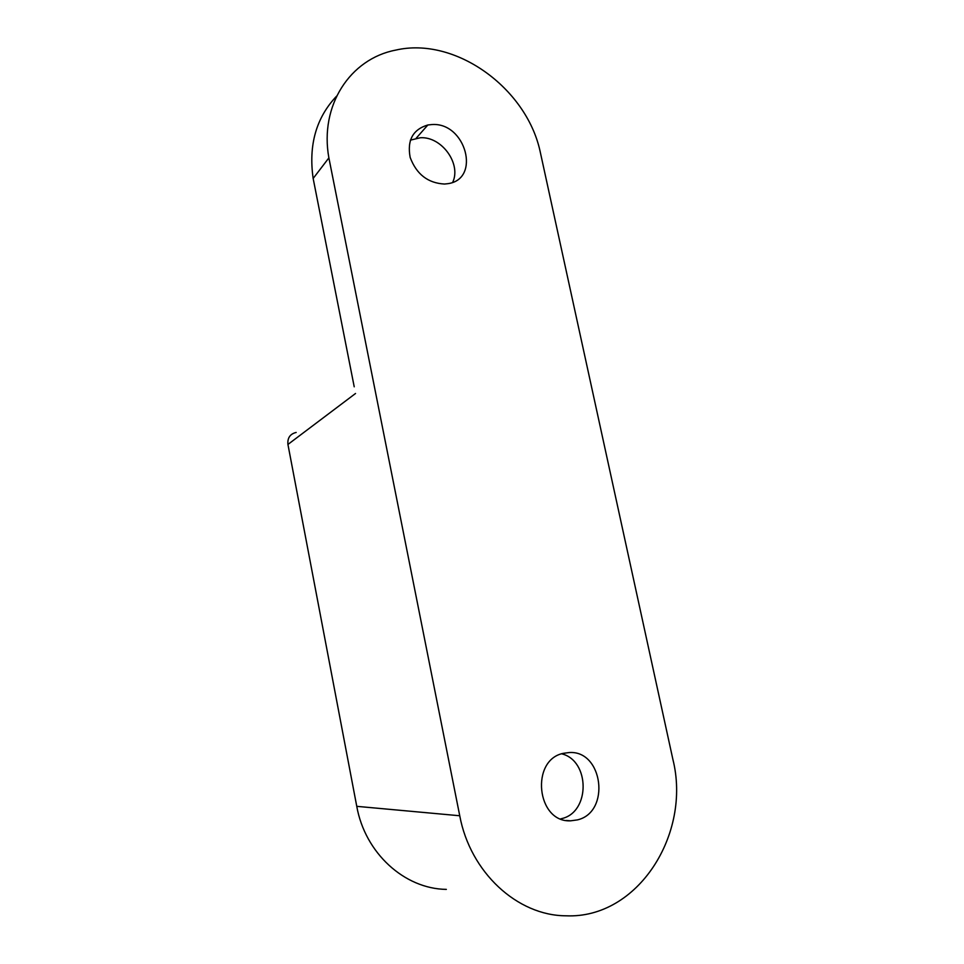 <?xml version="1.0" encoding="UTF-8"?>
<svg xmlns="http://www.w3.org/2000/svg" width="964" height="964" viewBox="0 0 964 964"><rect width="100%" height="100%" fill="white"/><g stroke="black" fill="none" stroke-linecap="round" stroke-linejoin="round"><path stroke-width="1.45" d="M432.077 124.537L427.847 124.983C412.869 129.453 406.977 140.286 410.17 157.445C416.508 174.291 427.956 183.148 444.512 184.04L447.79 183.69C481.205 179.34 465.853 122.259 432.077 124.537M452.706 182.292C461.527 163.82 441.645 136.322 420.364 137.756L410.363 140.142M563.494 753.306C530.128 759.62 536.454 822.702 570.628 820.822L577.412 819.894C610.887 812.206 603.006 750.113 569.218 752.547L563.494 753.306M560.711 818.87L561.747 818.605C590.426 812.206 590.064 760.668 561.723 753.824M313.806 181.786L313.155 178.46L328.881 157.891L459.744 815.761L356.764 806.338L287.935 444.452C287.332 437.957 290.068 433.945 296.165 432.438M328.881 157.891C319.373 105.606 350.101 58.78 395.734 50.104C455.092 36.355 525.946 87.712 539.985 150.782L672.896 759.427C691.562 833.86 637.855 919.029 565.976 915.8C517.222 915.68 470.227 872.287 459.744 815.761M446.344 889.386C404.41 888.904 364.995 852.959 356.764 806.338M336.629 96.111C316.216 117.584 308.396 145.034 313.155 178.46L354.222 386.805M355.535 393.481L287.935 444.452M416.195 138.214L427.847 124.983M566.242 820.46L570.628 820.822"/></g></svg>
